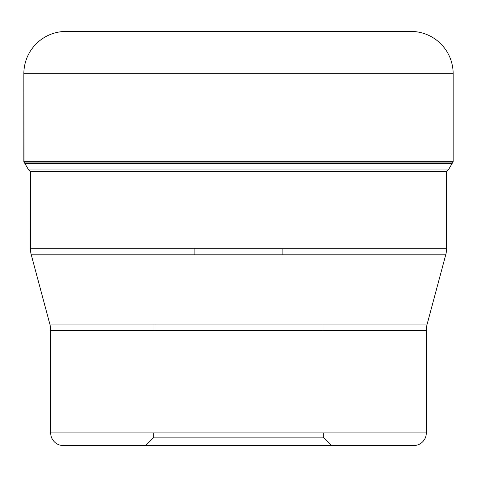 <?xml version="1.0" encoding="UTF-8"?>
<svg xmlns="http://www.w3.org/2000/svg" width="477" height="477" viewBox="0 0 477 477"><rect width="100%" height="100%" fill="white"/><g stroke="black" fill="none" stroke-linecap="round" stroke-linejoin="round"><path stroke-width="0.72" d="M66.106 31.428A42.256 42.256 0 0 0 23.85 73.679A42.256 42.256 0 0 1 66.106 31.428L410.894 31.428A42.256 42.256 0 0 1 453.15 73.679L453.15 161.727L23.85 161.727L28.119 169.031L30.272 171.613A15.151 15.151 0 0 1 30.391 171.714L30.397 248.231A25.353 25.353 0 0 0 31.261 254.796L49.817 324.038A25.353 25.353 0 0 1 50.681 330.603L50.681 432.895A12.676 12.676 0 0 0 63.358 445.572L413.642 445.572A12.676 12.676 0 0 0 426.319 432.895L50.681 432.895M23.85 161.727L23.85 73.679L24.053 162.073L452.947 162.073L448.881 169.031L446.728 171.613A15.151 15.151 0 0 0 446.609 171.714L446.603 248.231L30.397 248.231M453.15 161.727L452.947 162.073M31.261 254.796L445.739 254.796A25.353 25.353 0 0 0 446.603 248.231M445.739 254.796L427.183 324.038L49.817 324.038M50.681 330.603L426.319 330.603A25.353 25.353 0 0 1 427.183 324.038L427.183 324.038M426.319 330.603L426.319 432.895M413.642 445.572L63.358 445.572M331.67 445.572L238.5 445.572L331.67 445.572L323.221 437.123L323.221 432.895M145.33 445.572L238.5 445.572L145.33 445.572L153.779 437.123L323.221 437.123M153.779 437.123L153.779 432.895M323.007 330.603L323.007 324.038M153.993 330.603L153.993 324.038M282.867 248.231L282.867 254.796M194.133 248.231L194.133 254.796M452.16 163.42L24.84 163.42L28.119 169.031L30.272 171.613A15.151 15.151 0 0 1 30.391 171.714L30.397 171.72M23.85 73.679L453.15 73.679M448.881 169.031L28.119 169.031M446.728 171.613L30.272 171.613M446.609 171.714L30.391 171.714"/></g></svg>
